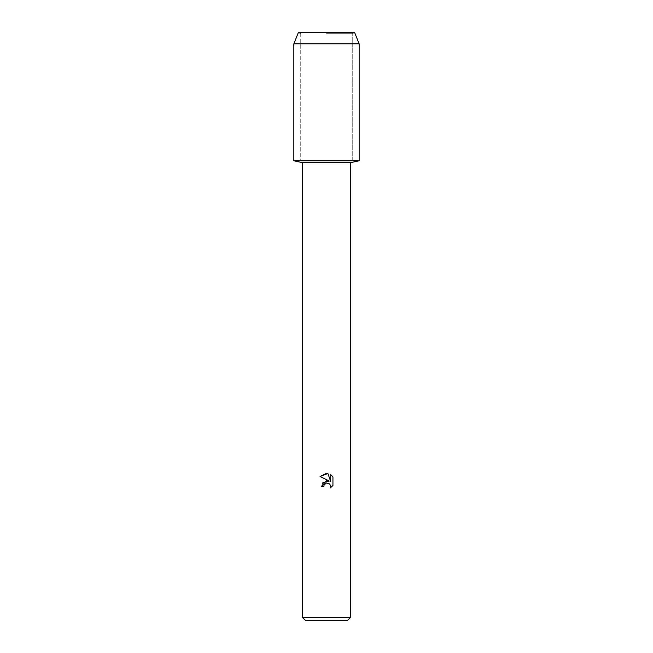 <?xml version="1.0" encoding="UTF-8"?>
<svg xmlns="http://www.w3.org/2000/svg" width="653" height="653" viewBox="0 0 653 653"><rect width="100%" height="100%" fill="white"/><g stroke="black" fill="none" stroke-linecap="round" stroke-linejoin="round"><path stroke-width="0.49" stroke-dasharray="3.27 2.45" d="M326.5 33.727L352.253 33.727L326.5 33.727M354.677 32.65L298.323 32.65L354.677 32.65L352.253 33.727L352.253 160.769L293.842 160.769L352.253 160.769L352.253 33.727L354.677 32.65M350.596 162.654L302.404 162.654M359.158 160.769L326.5 160.769L359.158 160.769M350.596 617.412L302.404 617.412M347.657 620.35L305.343 620.35M332.94 485.448L332.94 476.894M322.868 482.673L321.513 486.403L323.79 486.403M320.06 476.502L329.259 481.041M330.712 474.641L330.712 481.571L327.896 473.474M359.158 43.873L293.842 43.873M300.747 33.727L300.747 160.769L300.747 33.727L298.323 32.65L300.747 33.727"/><path stroke-width="0.98" d="M354.677 32.65L298.323 32.65L354.677 32.65L359.158 43.873L359.158 160.769L326.5 160.769L359.158 160.769L350.596 162.654L350.596 617.412L302.404 617.412L305.343 620.35L347.657 620.35L350.596 617.412M302.404 617.412L302.404 162.654L350.596 162.654M323.79 486.403L324.157 484.836L323.79 486.403L321.513 486.403L326.5 480.706L329.259 481.041L320.06 476.502L326.5 473.327L327.896 473.474L330.712 481.571L330.712 474.641L332.94 476.902L332.94 485.448L330.353 487.93L330.72 486.387L329.708 483.938L326.5 483L329.708 483.938L330.72 486.387L330.353 487.93L332.94 485.448M329.259 481.041L322.868 482.673M326.5 483L324.157 484.836L326.451 483.016M332.94 476.902L330.712 474.641M327.896 473.474L320.06 476.502M298.323 32.65L293.842 43.873L293.842 160.769L326.5 160.769L293.842 160.769L302.404 162.654M293.842 43.873L359.158 43.873"/></g></svg>
